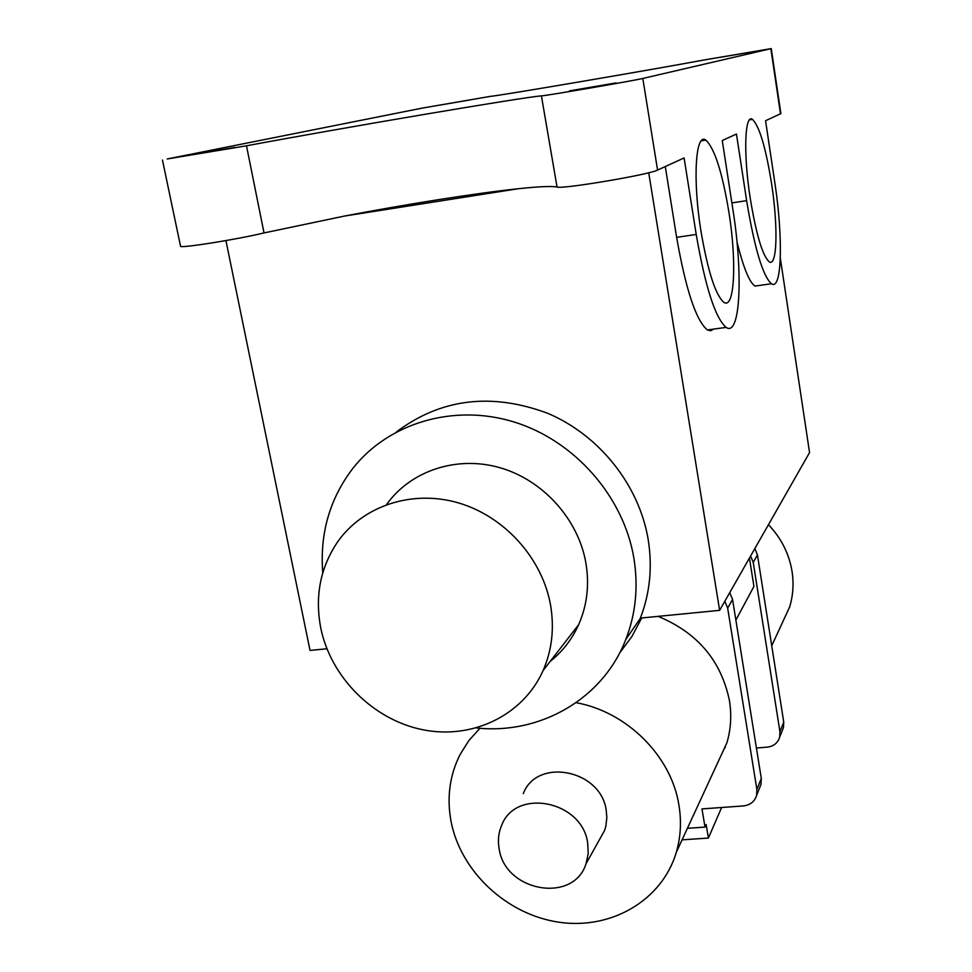 <?xml version="1.0" encoding="UTF-8"?>
<svg xmlns="http://www.w3.org/2000/svg" width="972" height="972" viewBox="0 0 972 972"><rect width="100%" height="100%" fill="white"/><g stroke="black" fill="none" stroke-linecap="round" stroke-linejoin="round"><path stroke-width="1.46" d="M780.795 626.114L789.677 606.893C793.091 595.496 793.893 583.771 792.095 571.706C789.191 553.894 781.306 538.221 768.463 524.686M499.171 848.933C505.063 891.749 573.723 903.875 586.043 863.707L588.218 853.538L587.659 842.87C582.167 800.831 515.731 787.624 501.686 825.264C498.478 832.688 497.64 840.586 499.171 848.933M598.886 840.683L604.596 830.44L605.823 826.322L606.844 817.671L606.212 810.296C601.012 769.69 536.945 757.176 523.288 793.614M479.961 728.247L468.832 740.603L460.035 754.612C449.623 775.425 446.646 797.745 451.081 821.571C460.728 871.629 506.777 914.64 558.876 922.197C610.926 930.022 662.053 900.546 676.269 852.42C680.728 837.196 681.615 821.389 678.906 805.01C671.3 756.009 626.843 711.747 576.104 702.695M716.352 765.632L726.886 742.839C730.895 729.279 731.758 715.258 729.474 700.776C721.248 660.766 697.459 632.638 658.093 616.37M320.76 628.009C330.82 677.472 373.382 719.888 422.832 729.753C472.246 739.753 523.106 715.501 543.056 670.619C552.011 650.11 554.49 628.191 550.504 604.851C542.206 558.195 504.407 516.29 458.42 502.889C412.42 489.438 363.443 505.61 338.025 541.307C320.432 567.028 314.685 595.933 320.76 628.009M550.213 661.385C562.533 651.544 572.01 639.321 578.632 624.704C587.112 605.41 589.53 584.816 585.885 562.934C578.291 519.218 543.069 480.107 500.009 467.726C456.937 455.309 410.864 470.642 386.759 504.274M322.777 572.787C319.691 533.592 329.702 498.794 352.824 468.407C388.545 422.929 453.754 403.295 514.176 422.018C574.586 440.693 623.441 496.279 633.829 557.855C638.495 586.566 635.809 613.794 625.761 639.552C602.871 699.002 539.946 734.917 476.511 727.955M641.702 617.973L631.934 636.453L619.565 653.099M780.322 258.151L809.554 452.575L719.632 610.343L640.354 618.107C650.001 593.187 652.589 566.907 648.142 539.241C638.993 484.955 599.287 435.067 547.588 413.258C491.297 392.372 440.936 398.581 396.491 431.86M728.964 212.516C722.33 172.457 714.614 148.327 705.83 140.102C695.515 132.071 692.538 179.565 700.982 231.263C707.883 271.395 715.501 295.075 723.824 302.316C734.613 309.995 736.885 261.905 728.964 212.516M771.622 183.927C765.827 147.78 759.448 126.275 752.486 119.398C744.71 113.311 743.264 153.928 750.226 198.264C756.216 234.519 762.534 255.685 769.156 261.747C777.223 267.531 778.22 226.561 771.622 183.927M703.679 139.494L703.57 140.466M569.507 90.87L615.993 82.924L569.507 90.87M717.956 57.725L751.332 52.014L717.956 57.725M191.423 154.864L234.653 147.428L191.423 154.864M440.255 105.025L471.736 99.618L440.255 105.025M749.448 558.037L753.932 586.42L735.877 620.112M687.411 828.302L705.016 827.087L701.966 808.911L743.325 805.934C750.214 805.12 754.649 801.596 756.629 795.351L756.884 789.471L727.663 608.144L724.82 601.243M759.8 787.344L761.027 784.234L761.295 778.414L732.548 599.396L729.753 592.58M326.908 648.774L310.032 650.426L225.929 240.594M719.632 610.343L648.725 172.749M771.258 48.6L642.808 78.453C634.266 80.627 545.79 95.827 541.416 95.876C523.969 97.079 341.488 128.037 246.487 145.8L167.196 158.971L422.188 108.111L490.556 96.337C494.748 96.495 650.839 69.935 703.752 60.021L771.258 48.6L780.881 113.615L765.559 120.735L774.708 181.849C783.286 237.435 782.071 291.284 771.428 283.763C762.789 275.951 754.527 248.249 746.63 200.669L736.448 134.039L722.257 140.527L732.949 209.843C743.24 274.165 740.397 337.406 726.145 327.406C715.295 318.099 705.32 287.105 696.219 234.459L684.106 157.95L657.57 170.076C649.503 174.644 561.792 189.419 557.041 187.025C551.841 185.98 538.913 186.539 518.234 188.738L344.392 216.076L264.02 232.94C236.232 239.622 179.638 248.589 180.537 246.208L180.513 246.098M736.983 241.821C743.361 267.555 749.351 282.305 754.952 286.06L759.132 285.476M665.285 166.552L676.634 237.35C685.855 289.85 696.098 320.711 707.385 329.933L710.739 330.759L713.703 329.083M518.234 188.738C475.976 193.185 406.721 204.132 344.392 216.076M705.016 827.087L706.146 824.511L708.406 838.058L682.077 839.844M721.613 807.501L708.406 838.058M725.294 747.65L725.124 746.642M756.41 748.003L767.26 747.14C773.676 746.326 777.819 742.997 779.678 737.141L779.933 731.637L753.227 562.423L750.615 555.996M782.326 730.458L783.481 727.53L783.736 722.087L757.443 554.89L754.855 548.536M557.041 187.025L541.416 95.876M657.57 170.076L642.808 78.453M264.02 232.94L246.487 145.8M780.516 113.906L770.857 48.722M696.219 234.459L676.634 237.35M746.63 200.669L731.88 202.905M727.663 608.144L732.548 599.396M756.884 789.471L761.295 778.414M757.443 554.89L753.227 562.423M783.736 722.087L779.933 731.637M789.677 606.893L771.732 645.748M586.043 863.707L604.596 830.44M676.269 852.42L726.886 742.839M543.056 670.619L578.632 624.704M625.761 639.552L640.499 618.083M701.286 140.831L705.83 140.102M749.485 119.884L752.486 119.398M180.537 246.208L162.458 160.064M726.145 327.406L707.385 329.933M771.428 283.763L754.952 286.06M756.629 795.351L761.027 784.234M783.481 727.53L779.678 737.141"/></g></svg>
